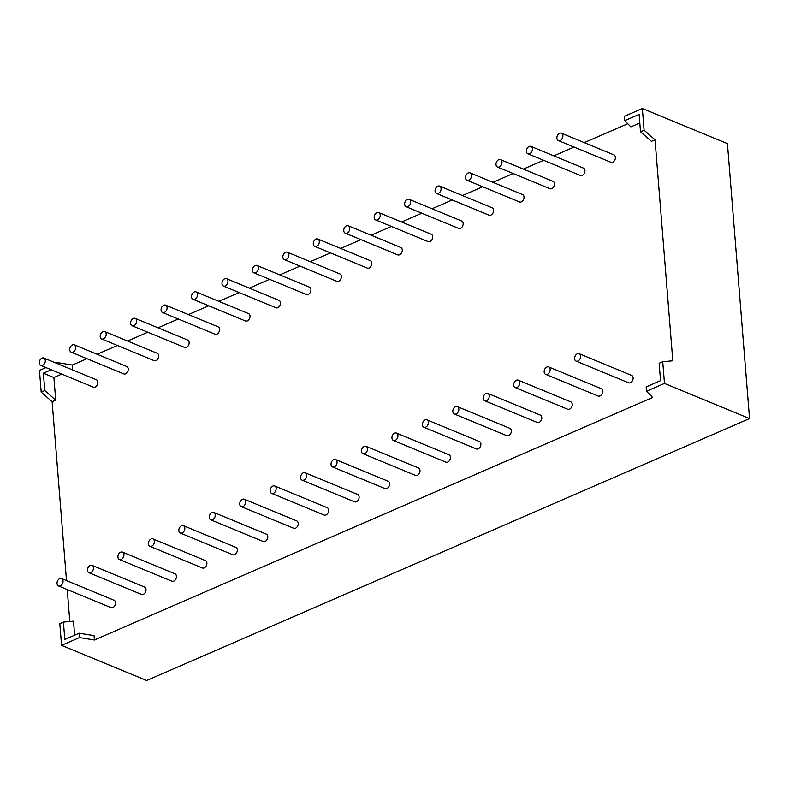 <?xml version="1.0" encoding="UTF-8"?>
<svg xmlns="http://www.w3.org/2000/svg" width="789" height="789" viewBox="0 0 789 789"><rect width="100%" height="100%" fill="white"/><g stroke="black" fill="none" stroke-linecap="round" stroke-linejoin="round"><path stroke-width="1.18" d="M558.336 140.58L610.854 162.268A3.994 2.811 -67.6 0 0 612.668 162.199A3.994 2.811 -67.6 0 0 615.321 158.461A3.994 2.811 -67.6 0 0 613.901 154.891L561.393 133.193A3.994 2.811 112.4 0 1 562.804 136.763A3.994 2.811 112.4 0 1 560.16 140.501A3.994 2.811 112.4 0 1 558.336 140.58A3.994 2.811 112.4 0 1 556.926 137.01A3.994 2.811 112.4 0 1 559.579 133.272A3.994 2.811 112.4 0 1 561.393 133.193M527.89 153.806L580.408 175.493A3.994 2.811 -67.6 0 0 582.223 175.424A3.994 2.811 -67.6 0 0 584.876 171.686A3.994 2.811 -67.6 0 0 583.456 168.116L530.948 146.419A3.994 2.811 112.4 0 1 532.358 149.989A3.994 2.811 112.4 0 1 529.715 153.727A3.994 2.811 112.4 0 1 527.89 153.806A3.994 2.811 112.4 0 1 526.48 150.235A3.994 2.811 112.4 0 1 529.133 146.498A3.994 2.811 112.4 0 1 530.948 146.419M497.455 167.031L549.963 188.719A3.994 2.811 -67.6 0 0 551.777 188.65A3.994 2.811 -67.6 0 0 554.43 184.912A3.994 2.811 -67.6 0 0 553.01 181.342L500.502 159.644A3.994 2.811 112.4 0 1 501.912 163.215A3.994 2.811 112.4 0 1 499.269 166.952A3.994 2.811 112.4 0 1 497.455 167.031A3.994 2.811 112.4 0 1 496.034 163.461A3.994 2.811 112.4 0 1 498.687 159.723A3.994 2.811 112.4 0 1 500.502 159.644M467.009 180.257L519.517 201.954A3.994 2.811 -67.6 0 0 521.332 201.876A3.994 2.811 -67.6 0 0 523.985 198.138A3.994 2.811 -67.6 0 0 522.565 194.567L470.057 172.87A3.994 2.811 112.4 0 1 471.467 176.44A3.994 2.811 112.4 0 1 468.824 180.178A3.994 2.811 112.4 0 1 467.009 180.257A3.994 2.811 112.4 0 1 465.589 176.687A3.994 2.811 112.4 0 1 468.242 172.949A3.994 2.811 112.4 0 1 470.057 172.87M436.564 193.483L489.072 215.18A3.994 2.811 -67.6 0 0 490.886 215.101A3.994 2.811 -67.6 0 0 493.539 211.363A3.994 2.811 -67.6 0 0 492.119 207.793L439.611 186.096A3.994 2.811 112.4 0 1 441.021 189.666A3.994 2.811 112.4 0 1 438.378 193.404A3.994 2.811 112.4 0 1 436.564 193.483A3.994 2.811 112.4 0 1 435.143 189.912A3.994 2.811 112.4 0 1 437.796 186.174A3.994 2.811 112.4 0 1 439.611 186.096M406.118 206.708L458.626 228.406A3.994 2.811 -67.6 0 0 460.441 228.327A3.994 2.811 -67.6 0 0 463.094 224.589A3.994 2.811 -67.6 0 0 461.673 221.019L409.166 199.321A3.994 2.811 112.4 0 1 410.576 202.901A3.994 2.811 112.4 0 1 407.933 206.639A3.994 2.811 112.4 0 1 406.118 206.708A3.994 2.811 112.4 0 1 404.698 203.138A3.994 2.811 112.4 0 1 407.351 199.4A3.994 2.811 112.4 0 1 409.166 199.321M375.672 219.934L428.18 241.631A3.994 2.811 -67.6 0 0 429.995 241.552A3.994 2.811 -67.6 0 0 432.648 237.814A3.994 2.811 -67.6 0 0 431.238 234.244L378.72 212.547A3.994 2.811 112.4 0 1 380.13 216.127A3.994 2.811 112.4 0 1 377.487 219.865A3.994 2.811 112.4 0 1 375.672 219.934A3.994 2.811 112.4 0 1 374.252 216.364A3.994 2.811 112.4 0 1 376.905 212.626A3.994 2.811 112.4 0 1 378.72 212.547M345.227 233.159L397.735 254.857A3.994 2.811 -67.6 0 0 399.55 254.778A3.994 2.811 -67.6 0 0 402.203 251.04A3.994 2.811 -67.6 0 0 400.792 247.47L348.274 225.782A3.994 2.811 112.4 0 1 349.685 229.352A3.994 2.811 112.4 0 1 347.042 233.09A3.994 2.811 112.4 0 1 345.227 233.159A3.994 2.811 112.4 0 1 343.807 229.589A3.994 2.811 112.4 0 1 346.46 225.851A3.994 2.811 112.4 0 1 348.274 225.782M314.781 246.385L367.289 268.082A3.994 2.811 -67.6 0 0 369.104 268.004A3.994 2.811 -67.6 0 0 371.757 264.266A3.994 2.811 -67.6 0 0 370.347 260.695L317.829 239.008A3.994 2.811 112.4 0 1 319.249 242.578A3.994 2.811 112.4 0 1 316.596 246.316A3.994 2.811 112.4 0 1 314.781 246.385A3.994 2.811 112.4 0 1 313.361 242.815A3.994 2.811 112.4 0 1 316.014 239.077A3.994 2.811 112.4 0 1 317.829 239.008M284.336 259.611L336.844 281.308A3.994 2.811 -67.6 0 0 338.668 281.229A3.994 2.811 -67.6 0 0 341.312 277.491A3.994 2.811 -67.6 0 0 339.901 273.921L287.383 252.233A3.994 2.811 -67.6 0 0 285.569 252.302A3.994 2.811 -67.6 0 0 282.916 256.04A3.994 2.811 -67.6 0 0 284.336 259.611A3.994 2.811 -67.6 0 0 286.151 259.542A3.994 2.811 -67.6 0 0 288.804 255.804A3.994 2.811 -67.6 0 0 287.383 252.233M253.89 272.836L306.398 294.534A3.994 2.811 -67.6 0 0 308.223 294.465A3.994 2.811 -67.6 0 0 310.866 290.717A3.994 2.811 -67.6 0 0 309.456 287.147L256.938 265.459A3.994 2.811 -67.6 0 0 255.123 265.528A3.994 2.811 -67.6 0 0 252.47 269.266A3.994 2.811 -67.6 0 0 253.89 272.836A3.994 2.811 -67.6 0 0 255.705 272.767A3.994 2.811 -67.6 0 0 258.358 269.029A3.994 2.811 -67.6 0 0 256.938 265.459M223.445 286.072L275.953 307.759A3.994 2.811 -67.6 0 0 277.777 307.69A3.994 2.811 -67.6 0 0 280.42 303.952A3.994 2.811 -67.6 0 0 279.01 300.372L226.492 278.685A3.994 2.811 -67.6 0 0 224.678 278.754A3.994 2.811 -67.6 0 0 222.034 282.492A3.994 2.811 -67.6 0 0 223.445 286.072A3.994 2.811 -67.6 0 0 225.26 285.993A3.994 2.811 -67.6 0 0 227.913 282.255A3.994 2.811 -67.6 0 0 226.492 278.685M192.999 299.297L245.517 320.985A3.994 2.811 -67.6 0 0 247.332 320.916A3.994 2.811 -67.6 0 0 249.975 317.178A3.994 2.811 -67.6 0 0 248.565 313.608L196.047 291.91A3.994 2.811 -67.6 0 0 194.232 291.979A3.994 2.811 -67.6 0 0 191.589 295.727A3.994 2.811 -67.6 0 0 192.999 299.297A3.994 2.811 -67.6 0 0 194.814 299.218A3.994 2.811 -67.6 0 0 197.467 295.481A3.994 2.811 -67.6 0 0 196.047 291.91M162.554 312.523L215.072 334.211A3.994 2.811 -67.6 0 0 216.886 334.142A3.994 2.811 -67.6 0 0 219.529 330.404A3.994 2.811 -67.6 0 0 218.119 326.833L165.601 305.136A3.994 2.811 -67.6 0 0 163.787 305.215A3.994 2.811 -67.6 0 0 161.143 308.953A3.994 2.811 -67.6 0 0 162.554 312.523A3.994 2.811 -67.6 0 0 164.368 312.444A3.994 2.811 -67.6 0 0 167.021 308.706A3.994 2.811 -67.6 0 0 165.601 305.136M132.108 325.749L184.626 347.436A3.994 2.811 -67.6 0 0 186.441 347.367A3.994 2.811 -67.6 0 0 189.084 343.629A3.994 2.811 -67.6 0 0 187.674 340.059L135.156 318.361A3.994 2.811 -67.6 0 0 133.341 318.44A3.994 2.811 -67.6 0 0 130.698 322.178A3.994 2.811 -67.6 0 0 132.108 325.749A3.994 2.811 -67.6 0 0 133.923 325.67A3.994 2.811 -67.6 0 0 136.576 321.932A3.994 2.811 -67.6 0 0 135.156 318.361M101.663 338.974L154.18 360.662A3.994 2.811 -67.6 0 0 155.995 360.593A3.994 2.811 -67.6 0 0 158.638 356.855A3.994 2.811 -67.6 0 0 157.228 353.285L104.71 331.587A3.994 2.811 -67.6 0 0 102.895 331.666A3.994 2.811 -67.6 0 0 100.252 335.404A3.994 2.811 -67.6 0 0 101.663 338.974A3.994 2.811 -67.6 0 0 103.477 338.895A3.994 2.811 -67.6 0 0 106.13 335.157A3.994 2.811 -67.6 0 0 104.71 331.587M71.217 352.2L123.735 373.897A3.994 2.811 -67.6 0 0 125.55 373.818A3.994 2.811 -67.6 0 0 128.193 370.08A3.994 2.811 -67.6 0 0 126.782 366.51L74.274 344.813A3.994 2.811 -67.6 0 0 72.45 344.892A3.994 2.811 -67.6 0 0 69.807 348.63A3.994 2.811 -67.6 0 0 71.217 352.2A3.994 2.811 -67.6 0 0 73.032 352.121A3.994 2.811 -67.6 0 0 75.685 348.383A3.994 2.811 -67.6 0 0 74.274 344.813M40.772 365.425L93.289 387.123A3.994 2.811 -67.6 0 0 95.104 387.044A3.994 2.811 -67.6 0 0 97.757 383.306A3.994 2.811 -67.6 0 0 96.337 379.736L43.829 358.038A3.994 2.811 -67.6 0 0 42.004 358.117A3.994 2.811 -67.6 0 0 39.361 361.855A3.994 2.811 -67.6 0 0 40.772 365.425A3.994 2.811 -67.6 0 0 42.586 365.346A3.994 2.811 -67.6 0 0 45.239 361.609A3.994 2.811 -67.6 0 0 43.829 358.038M58.514 585.951L111.032 607.648A3.994 2.811 -67.6 0 0 112.847 607.569A3.994 2.811 -67.6 0 0 115.5 603.832A3.994 2.811 -67.6 0 0 114.08 600.261L61.572 578.574A3.994 2.811 112.4 0 1 62.982 582.144A3.994 2.811 112.4 0 1 60.329 585.882A3.994 2.811 112.4 0 1 58.514 585.951A3.994 2.811 112.4 0 1 57.104 582.381A3.994 2.811 112.4 0 1 59.747 578.643A3.994 2.811 112.4 0 1 61.572 578.574M88.96 572.725L141.478 594.423A3.994 2.811 -67.6 0 0 143.292 594.344A3.994 2.811 -67.6 0 0 145.945 590.606A3.994 2.811 -67.6 0 0 144.525 587.036L92.017 565.338A3.994 2.811 112.4 0 1 93.427 568.918A3.994 2.811 112.4 0 1 90.774 572.656A3.994 2.811 112.4 0 1 88.96 572.725A3.994 2.811 112.4 0 1 87.549 569.155A3.994 2.811 112.4 0 1 90.193 565.417A3.994 2.811 112.4 0 1 92.017 565.338M119.405 559.5L171.923 581.197A3.994 2.811 -67.6 0 0 173.738 581.118A3.994 2.811 -67.6 0 0 176.381 577.38A3.994 2.811 -67.6 0 0 174.971 573.81L122.463 552.113A3.994 2.811 112.4 0 1 123.873 555.693A3.994 2.811 112.4 0 1 121.22 559.431A3.994 2.811 112.4 0 1 119.405 559.5A3.994 2.811 112.4 0 1 117.995 555.929A3.994 2.811 112.4 0 1 120.638 552.192A3.994 2.811 112.4 0 1 122.463 552.113M149.851 546.274L202.369 567.972A3.994 2.811 -67.6 0 0 204.183 567.893A3.994 2.811 -67.6 0 0 206.826 564.155A3.994 2.811 -67.6 0 0 205.416 560.584L152.898 538.887A3.994 2.811 112.4 0 1 154.319 542.457A3.994 2.811 112.4 0 1 151.666 546.195A3.994 2.811 112.4 0 1 149.851 546.274A3.994 2.811 112.4 0 1 148.44 542.704A3.994 2.811 112.4 0 1 151.084 538.966A3.994 2.811 112.4 0 1 152.898 538.887M180.296 533.048L232.814 554.746A3.994 2.811 -67.6 0 0 234.629 554.667A3.994 2.811 -67.6 0 0 237.272 550.929A3.994 2.811 -67.6 0 0 235.862 547.359L183.344 525.661A3.994 2.811 112.4 0 1 184.764 529.232A3.994 2.811 112.4 0 1 182.111 532.969A3.994 2.811 112.4 0 1 180.296 533.048A3.994 2.811 112.4 0 1 178.886 529.478A3.994 2.811 112.4 0 1 181.529 525.74A3.994 2.811 112.4 0 1 183.344 525.661M210.742 519.823L263.26 541.51A3.994 2.811 -67.6 0 0 265.074 541.441A3.994 2.811 -67.6 0 0 267.718 537.704A3.994 2.811 -67.6 0 0 266.307 534.133L213.789 512.436A3.994 2.811 112.4 0 1 215.21 516.006A3.994 2.811 112.4 0 1 212.557 519.744A3.994 2.811 112.4 0 1 210.742 519.823A3.994 2.811 112.4 0 1 209.332 516.253A3.994 2.811 112.4 0 1 211.975 512.515A3.994 2.811 112.4 0 1 213.789 512.436M241.187 506.597L293.705 528.285A3.994 2.811 -67.6 0 0 295.52 528.216A3.994 2.811 -67.6 0 0 298.163 524.478A3.994 2.811 -67.6 0 0 296.753 520.908L244.235 499.21A3.994 2.811 112.4 0 1 245.655 502.78A3.994 2.811 112.4 0 1 243.002 506.518A3.994 2.811 112.4 0 1 241.187 506.597A3.994 2.811 112.4 0 1 239.777 503.027A3.994 2.811 112.4 0 1 242.42 499.289A3.994 2.811 112.4 0 1 244.235 499.21M271.633 493.372L324.141 515.059A3.994 2.811 -67.6 0 0 325.965 514.99A3.994 2.811 -67.6 0 0 328.609 511.252A3.994 2.811 -67.6 0 0 327.198 507.682L274.68 485.985A3.994 2.811 112.4 0 1 276.101 489.555A3.994 2.811 112.4 0 1 273.448 493.293A3.994 2.811 112.4 0 1 271.633 493.372A3.994 2.811 112.4 0 1 270.223 489.801A3.994 2.811 112.4 0 1 272.866 486.063A3.994 2.811 112.4 0 1 274.68 485.985M302.079 480.146L354.586 501.834A3.994 2.811 -67.6 0 0 356.411 501.765A3.994 2.811 -67.6 0 0 359.054 498.027A3.994 2.811 -67.6 0 0 357.644 494.456L305.126 472.759A3.994 2.811 112.4 0 1 306.546 476.329A3.994 2.811 112.4 0 1 303.893 480.067A3.994 2.811 112.4 0 1 302.079 480.146A3.994 2.811 112.4 0 1 300.658 476.576A3.994 2.811 112.4 0 1 303.311 472.838A3.994 2.811 112.4 0 1 305.126 472.759M332.524 466.92L385.032 488.608A3.994 2.811 -67.6 0 0 386.857 488.539A3.994 2.811 -67.6 0 0 389.5 484.801A3.994 2.811 -67.6 0 0 388.089 481.221L335.572 459.533A3.994 2.811 -67.6 0 0 333.757 459.602A3.994 2.811 -67.6 0 0 331.104 463.34A3.994 2.811 -67.6 0 0 332.524 466.92A3.994 2.811 -67.6 0 0 334.339 466.841A3.994 2.811 -67.6 0 0 336.992 463.104A3.994 2.811 -67.6 0 0 335.572 459.533M362.97 453.695L415.478 475.382A3.994 2.811 -67.6 0 0 417.302 475.313A3.994 2.811 -67.6 0 0 419.945 471.575A3.994 2.811 -67.6 0 0 418.535 467.995L366.017 446.308A3.994 2.811 -67.6 0 0 364.202 446.377A3.994 2.811 -67.6 0 0 361.549 450.115A3.994 2.811 -67.6 0 0 362.97 453.695A3.994 2.811 -67.6 0 0 364.784 453.616A3.994 2.811 -67.6 0 0 367.437 449.878A3.994 2.811 -67.6 0 0 366.017 446.308M393.415 440.459L445.923 462.157A3.994 2.811 -67.6 0 0 447.738 462.078A3.994 2.811 -67.6 0 0 450.391 458.34A3.994 2.811 -67.6 0 0 448.98 454.77L396.463 433.082A3.994 2.811 -67.6 0 0 394.648 433.151A3.994 2.811 -67.6 0 0 391.995 436.889A3.994 2.811 -67.6 0 0 393.415 440.459A3.994 2.811 -67.6 0 0 395.23 440.39A3.994 2.811 -67.6 0 0 397.883 436.652A3.994 2.811 -67.6 0 0 396.463 433.082M423.861 427.234L476.369 448.931A3.994 2.811 -67.6 0 0 478.183 448.852A3.994 2.811 -67.6 0 0 480.836 445.114A3.994 2.811 -67.6 0 0 479.426 441.544L426.908 419.856A3.994 2.811 -67.6 0 0 425.093 419.926A3.994 2.811 -67.6 0 0 422.44 423.663A3.994 2.811 -67.6 0 0 423.861 427.234A3.994 2.811 -67.6 0 0 425.675 427.165A3.994 2.811 -67.6 0 0 428.319 423.427A3.994 2.811 -67.6 0 0 426.908 419.856M454.306 414.008L506.814 435.706A3.994 2.811 -67.6 0 0 508.629 435.627A3.994 2.811 -67.6 0 0 511.282 431.889A3.994 2.811 -67.6 0 0 509.872 428.319L457.354 406.631A3.994 2.811 -67.6 0 0 455.539 406.7A3.994 2.811 -67.6 0 0 452.886 410.438A3.994 2.811 -67.6 0 0 454.306 414.008A3.994 2.811 -67.6 0 0 456.121 413.939A3.994 2.811 -67.6 0 0 458.764 410.201A3.994 2.811 -67.6 0 0 457.354 406.631M484.752 400.782L537.26 422.48A3.994 2.811 -67.6 0 0 539.074 422.401A3.994 2.811 -67.6 0 0 541.727 418.663A3.994 2.811 -67.6 0 0 540.307 415.093L487.799 393.405A3.994 2.811 -67.6 0 0 485.985 393.474A3.994 2.811 -67.6 0 0 483.332 397.212A3.994 2.811 -67.6 0 0 484.752 400.782A3.994 2.811 -67.6 0 0 486.566 400.713A3.994 2.811 -67.6 0 0 489.21 396.975A3.994 2.811 -67.6 0 0 487.799 393.405M515.197 387.557L567.705 409.254A3.994 2.811 -67.6 0 0 569.52 409.175A3.994 2.811 -67.6 0 0 572.173 405.438A3.994 2.811 -67.6 0 0 570.753 401.867L518.245 380.17A3.994 2.811 -67.6 0 0 516.43 380.249A3.994 2.811 -67.6 0 0 513.777 383.987A3.994 2.811 -67.6 0 0 515.197 387.557A3.994 2.811 -67.6 0 0 517.012 387.488A3.994 2.811 -67.6 0 0 519.655 383.75A3.994 2.811 -67.6 0 0 518.245 380.17M545.643 374.331L598.151 396.029A3.994 2.811 -67.6 0 0 599.965 395.95A3.994 2.811 -67.6 0 0 602.618 392.212A3.994 2.811 -67.6 0 0 601.198 388.642L548.69 366.944A3.994 2.811 -67.6 0 0 546.876 367.023A3.994 2.811 -67.6 0 0 544.223 370.761A3.994 2.811 -67.6 0 0 545.643 374.331A3.994 2.811 -67.6 0 0 547.458 374.262A3.994 2.811 -67.6 0 0 550.101 370.514A3.994 2.811 -67.6 0 0 548.69 366.944M576.078 361.106L628.596 382.803A3.994 2.811 -67.6 0 0 630.411 382.724A3.994 2.811 -67.6 0 0 633.064 378.986A3.994 2.811 -67.6 0 0 631.644 375.416L579.136 353.719A3.994 2.811 -67.6 0 0 577.321 353.797A3.994 2.811 -67.6 0 0 574.668 357.535A3.994 2.811 -67.6 0 0 576.078 361.106A3.994 2.811 -67.6 0 0 577.903 361.027A3.994 2.811 -67.6 0 0 580.546 357.289A3.994 2.811 -67.6 0 0 579.136 353.719M644.1 130.205L640.51 131.763L651.438 141.369L655.028 139.811L644.1 130.205L642.354 108.497L624.375 116.308L624.73 120.648L639.11 114.405L640.51 131.763M79.206 633.202L79.551 637.551L61.572 645.363L59.826 623.655L63.416 622.087L64.816 639.455L79.206 633.202L94.069 635.648L94.414 639.987L652.641 397.478L646.497 391.245L646.152 386.906L660.531 380.653L659.14 363.295L662.73 361.727L664.476 383.434L646.497 391.245M63.416 622.087L73.495 621.16L74.63 635.194M61.798 374.104L53.899 377.536L43.395 373.197L51.295 369.775M56.187 363.147L57.429 362.615L57.518 363.699M45.989 367.575L39.45 370.426L41.196 392.123L44.795 390.565L55.723 400.171L52.123 401.729L41.196 392.123M43.395 373.197L44.795 390.565M57.429 362.615L72.292 365.051L72.647 369.4L70.428 369.035M642.354 108.497L727.428 143.637L749.55 418.574L146.646 680.503L61.572 645.363M69.807 621.505L67.233 589.551M66.513 580.615L52.123 401.729M662.73 361.727L672.81 360.8L655.028 139.811M639.8 123.005L630.865 126.881L624.73 120.648M72.292 365.051L86.938 358.689M97.136 354.261L117.383 345.464M127.581 341.035L147.829 332.238M158.027 327.81L178.275 319.012M188.472 314.584L208.72 305.787M218.918 301.359L239.166 292.561M249.363 288.133L269.611 279.336M279.809 274.907L300.057 266.11M310.255 261.682L330.502 252.884M340.7 248.446L360.948 239.659M371.146 235.221L391.393 226.433M401.591 221.995L421.829 213.208M432.037 208.769L452.275 199.972M462.482 195.544L482.72 186.746M492.928 182.318L513.166 173.521M523.363 169.093L543.611 160.295M553.809 155.867L574.057 147.07M584.255 142.641L627.768 123.735M71.996 369.676L72.647 369.4M53.899 377.536L55.723 400.171M664.476 383.434L749.55 418.574M79.551 637.551L94.414 639.987"/></g></svg>
